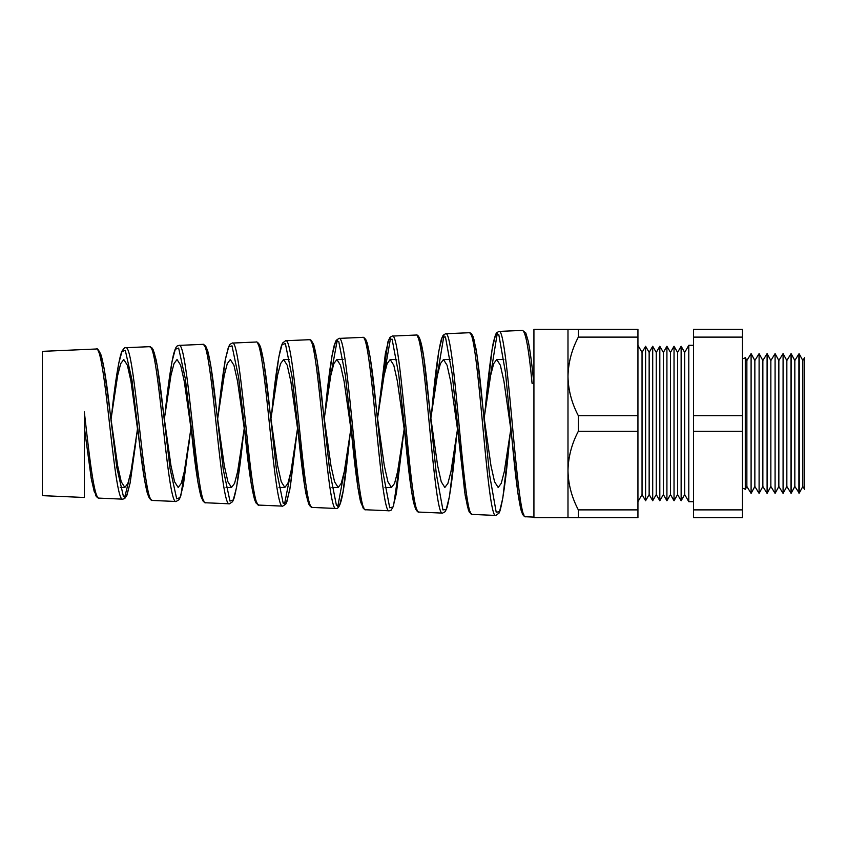 <?xml version="1.0" encoding="UTF-8"?>
<svg xmlns="http://www.w3.org/2000/svg" width="847" height="847" viewBox="0 0 847 847"><rect width="100%" height="100%" fill="white"/><g stroke="black" fill="none" stroke-linecap="round" stroke-linejoin="round"><path stroke-width="1.27" d="M802.84 360.536L804.65 357.582L804.65 489.418L802.84 486.464L802.84 360.536L799.24 353.908L799.24 493.092L794.835 486.464L794.835 360.536L791.13 353.697L791.13 493.303L786.842 486.464L786.842 360.536L783.083 353.623L778.848 360.536L778.848 486.464L775.09 493.378L770.855 486.464L770.855 360.536L767.096 353.623L762.851 360.536L762.851 486.464L759.103 493.378L754.857 486.464L754.857 360.536L751.098 353.623L746.863 360.536L746.863 486.464L745.286 489.375L745.286 357.625A4.447 4.447 0 0 1 742.459 358.641M745.286 489.375A4.447 4.447 0 0 0 742.459 488.359M802.84 486.464L799.24 493.092M798.912 493.102L798.912 353.898L794.835 360.536M794.835 486.464L791.13 493.303M791.034 493.303L791.034 353.697L786.842 360.536M786.842 486.464L783.083 493.378L783.083 353.623M778.848 486.464L783.083 493.378M778.848 360.536L775.09 353.623L775.09 493.378M770.855 360.536L775.09 353.623M770.855 486.464L767.096 493.378L767.096 353.623M762.851 486.464L767.096 493.378M762.851 360.536L759.103 353.623L759.103 493.378M754.857 360.536L759.103 353.623M754.857 486.464L751.098 493.378L751.098 353.623M746.863 486.464L751.098 493.378M688.791 501.689L688.791 345.311L684.694 352.426L684.694 494.574L688.791 501.689L693.492 501.689M684.694 352.426L681.136 346.264L681.136 500.736L684.694 494.574M681.136 346.264L677.579 352.426L677.579 494.574L681.136 500.736M677.579 352.426L674.032 346.264L674.032 500.736L677.579 494.574M674.032 346.264L670.475 352.426L670.475 494.574L674.032 500.736M670.475 352.426L666.917 346.264L666.917 500.736L670.475 494.574M666.917 346.264L663.37 352.426L663.37 494.574L666.917 500.736M663.37 352.426L659.813 346.264L659.813 500.736L663.37 494.574M659.813 346.264L656.256 352.426L656.256 494.574L659.813 500.736M656.256 352.426L652.709 346.264L652.709 500.736L656.256 494.574M652.709 346.264L649.151 352.426L649.151 494.574L652.709 500.736M649.151 352.426L645.594 346.264L645.594 500.736L649.151 494.574M645.594 346.264L642.047 352.426L642.047 494.574L645.594 500.736M642.047 352.426L637.939 345.311M642.047 494.574L637.939 501.689M688.791 345.311L693.492 345.311M533.928 383.257L532.064 383.289C528.888 349.43 525.701 331.791 522.504 330.394L498.915 331.421C507.861 325.513 516.744 522.281 525.574 516.744L533.928 517.104M84.329 487.47L84.329 497.475L42.35 495.643L42.35 351.357L96.166 349.006C97.045 347.757 98.707 349.822 101.132 355.2C104.16 366.275 107.146 385.385 110.089 412.542L116.791 467.428L123.45 496.586L126.775 495.273L130.089 483.076L137.638 427.661M84.329 497.475L84.329 411.907C89.253 455.326 94.123 499.296 98.993 498.121L122.815 499.158C114.006 503.594 105.123 344.178 96.166 349.006M149.464 346.677L125.652 347.715C134.609 342.781 143.492 504.939 152.312 500.45L176.112 501.488C167.293 506.072 158.41 341.648 149.464 346.677L152.153 348.064L153.307 350.012L156.166 360.017C158.569 372.532 160.962 389.811 163.344 411.875L170.035 468.507L176.705 498.83L180.04 497.591L183.354 485.098L190.946 427.841M202.751 344.348L178.971 345.396C187.928 340.303 196.822 507.469 205.641 502.769L229.399 503.806C220.58 508.549 211.708 339.245 202.751 344.348L205.652 346.042L207.631 350.584C210.649 362.061 213.635 382.198 216.578 411.007L223.29 469.63L229.96 501.075L233.274 499.952L236.599 487.237L244.338 427.396M256.048 342.029L232.3 343.067C241.257 337.847 250.13 509.873 258.96 505.098L282.697 506.135C273.877 511.006 264.984 336.704 256.048 342.029C256.821 341.616 257.975 342.506 259.5 344.697L260.601 347.397C263.735 358.705 266.816 379.721 269.844 410.435L276.535 470.636L283.205 503.309L286.54 502.282L289.854 489.312L296.778 434.098M309.335 339.7L285.619 340.738C294.565 335.359 303.459 512.414 312.289 507.427L335.984 508.465C327.164 513.515 318.281 334.279 309.335 339.7L311.198 340.314L313.612 344.38C316.831 355.465 319.997 377.233 323.099 409.673L329.79 471.726L336.46 505.553L339.785 504.643L343.099 491.451L350.87 428.391M362.632 337.371L338.948 338.408C347.884 332.86 356.778 514.849 365.608 509.756L389.281 510.794C380.451 515.929 371.568 331.77 362.632 337.371C363.405 337.021 364.496 337.826 365.915 339.806L367.047 342.559C370.181 354.046 373.273 376.036 376.312 408.529L383.035 472.7L389.705 507.766L393.029 507.004L396.354 493.557L404.305 427.64M415.919 335.041L392.267 336.079C401.224 330.457 410.107 517.337 418.926 512.086L442.568 513.113C433.749 518.449 424.866 329.345 415.919 335.041C421.891 332.839 425.173 364.369 429.598 408.095L436.269 473.526L442.917 509.905L446.221 509.502L449.524 496.162L457.486 428.751M469.217 332.723L445.596 333.75C454.532 327.916 463.425 519.793 472.255 514.415L495.866 515.442C487.036 520.873 478.153 326.836 469.217 332.723L471.387 333.633L472.965 336.28L476.025 348.932C478.311 363.172 480.588 382.622 482.854 407.28L489.534 474.627L496.194 512.17L499.518 511.768L502.832 497.983L510.794 428.942M129.051 479.804L124.678 497.411M290.479 473.949L284.476 504.389M330.648 376.132L337.265 340.155M344.136 472.404L337.752 506.707M383.659 377.55L390.605 337.826M436.713 378.778L443.955 335.497M489.799 379.848L497.295 333.167M533.928 517.676L533.928 329.324L567.988 329.324L567.988 517.676L533.928 517.676M120.274 487.47L124.858 487.47L127.908 483.372L130.967 471.588L137.076 431.843M150.544 498.692L147.558 493.769L144.562 480.249L130.978 381.319L127.378 365.237L123.768 359.53L120.708 363.628L117.659 375.412L110.936 419.816M163.344 411.886L170.967 465.681L174.577 481.774L178.188 487.47L181.247 483.372L184.297 471.599L190.416 431.843M191.708 433.537L184.265 381.319L180.655 365.226L177.044 359.53L173.995 363.628L170.946 375.401L164.233 419.731M226.043 487.47L231.517 487.47L234.577 483.362L237.636 471.588L243.745 431.843M245.027 433.833L237.552 381.341L233.941 365.248L230.331 359.53L227.282 363.628L224.222 375.412L217.605 419.074M298.356 434.13L290.828 381.309L287.218 365.226L283.618 359.53L289.558 359.53M279.002 487.47L284.857 487.47L287.906 483.372L290.966 471.599L297.562 428.201M283.618 359.53L280.569 363.628L277.509 375.401L270.818 419.561M351.674 434.437L344.115 381.341L340.515 365.248L336.894 359.53L343.173 359.53M331.992 487.47L338.186 487.47L341.246 483.372L344.295 471.588L350.404 431.843M336.894 359.53L333.845 363.628L330.796 375.412L324.115 419.477M405.004 434.733L397.391 381.298L393.791 365.226L390.181 359.53L396.767 359.53M385.014 487.47L391.515 487.47L394.575 483.372L397.624 471.588L403.744 431.843M390.181 359.53L387.132 363.628L384.083 375.401L377.518 418.524M458.322 435.03L450.689 381.351L447.078 365.237L443.468 359.53L450.339 359.53M430.001 412.161L437.634 465.702L441.245 481.774L444.844 487.47L447.904 483.372L450.964 471.599L457.073 431.843M443.468 359.53L440.408 363.628L437.359 375.401L430.827 418.333M523.965 514.997L521.011 509.725L518.046 494.087L511.186 431.854L503.954 381.298L500.355 365.226L496.744 359.53L503.891 359.53M483.298 411.864L490.953 465.649L494.574 481.763L498.184 487.47L501.233 483.372L504.293 471.588L510.402 431.843M496.744 359.53L493.695 363.628L490.646 375.401L484.135 418.153M110.089 412.584L117.638 465.67L121.237 481.752L124.858 487.47M97.193 496.363L94.208 491.535L91.232 478.417L84.329 427.428M216.832 413.357L224.296 465.681L227.907 481.763L231.517 487.47M270.129 413.061L277.625 465.67L281.246 481.774L284.857 487.47M323.416 412.754L330.965 465.702L334.576 481.763L338.186 487.47M376.714 412.457L384.294 465.659L387.905 481.763L391.515 487.47M746.863 360.536L745.286 357.625M742.459 337.117L742.459 517.676L693.492 517.676L693.492 329.324L742.459 329.324L742.459 337.117L693.492 337.117M567.988 329.324L637.939 329.324L637.939 415.708L578.342 415.708L578.342 431.292C571.757 443.743 568.305 456.84 567.988 470.593C568.263 484.188 571.714 497.284 578.342 509.883L578.342 517.676L567.988 517.676M637.939 415.708L637.939 431.292L578.342 431.292M637.939 431.292L637.939 509.883L578.342 509.883M637.939 509.883L637.939 517.676L578.342 517.676M578.342 329.324L578.342 337.117C571.757 349.567 568.305 362.664 567.988 376.407C568.263 390.012 571.714 403.108 578.342 415.708M637.939 337.117L578.342 337.117M742.459 415.708L693.492 415.708M742.459 509.883L693.492 509.883M742.459 431.292L693.492 431.292M525.574 516.744C525.013 517.083 524.018 516.278 522.599 514.33L521.053 510.074C518.057 497.2 515.071 473.928 512.107 440.249L505.479 372.521L498.819 334.713L495.484 335.116L492.139 349.028L484.537 415.146M470.625 512.668L467.66 507.438L464.696 492.096L452.107 373.485L445.448 336.915L442.113 337.487L438.767 351.187L431.663 412.118M417.275 510.339L414.331 505.225L411.377 490.349L398.746 374.501L392.097 339.149L388.752 339.838L385.406 353.326L377.974 415.146M363.935 508.009L360.96 502.885L357.985 488.116L345.385 375.496L338.726 341.362L335.391 342.209L332.045 355.454L324.687 415.146M310.584 505.68L307.62 500.641L304.655 486.305L292.035 376.587L285.375 343.607L282.03 344.538L278.695 357.529L271.4 415.146M257.244 503.351L254.259 498.332L251.284 484.198L238.653 377.561L232.004 345.841L228.669 346.899L225.323 359.668L218.124 415.146M203.894 501.022L200.919 496.077L197.933 482.303L185.302 378.673L178.643 348.075L175.297 349.26L171.952 361.796L164.837 415.146M152.312 500.45L149.495 498.544L147.42 493.547C144.456 481.932 141.502 462.367 138.569 434.85L131.931 379.742L125.282 350.33L121.947 351.579L118.601 363.818L111.56 415.146M85.208 434.151L84.329 426.697M98.051 350.753L101.068 355.221L104.075 368.244L110.089 412.542M151.317 348.424L154.334 352.945L157.341 366.296L163.344 411.875M204.582 346.095L207.589 350.658L210.585 364.284L216.578 411.007M257.848 343.776L260.855 348.403L263.862 362.368L270.405 415.157M311.114 341.447L314.121 346.116L317.117 360.388L323.745 415.157M364.379 339.128L367.376 343.808L370.361 358.292L376.312 408.529M417.656 336.81L420.652 341.563L423.638 356.418L430.403 415.157M470.921 334.48L473.918 339.276L476.903 354.427L483.743 415.157M472.255 514.415L469.503 512.435L468.433 510.106L465.236 495.686L457.899 431.854M445.596 333.75L443.14 335.264L441.499 338.811C438.323 350.594 435.178 373.654 432.065 407.989L431.261 415.146M405.385 438.598L404.612 431.854M365.608 509.756L363.374 508.549L360.356 500.757C357.572 487.671 354.787 466.697 352.024 437.814L351.336 431.854M298.663 437.041L298.049 431.854M245.291 436.29L244.762 431.854M191.93 435.549L191.475 431.854M377.074 415.157L376.354 408.9M297.075 431.843L290.341 486.538L286.879 501.763L285.725 504.198L282.697 506.135M217.076 415.157L216.599 411.166M533.917 384.019C532.043 365.057 530.148 350.774 528.232 341.193L525.796 332.966L522.504 330.394M122.815 499.158L124.753 498.512L126.955 495.167L130.152 482.843L135.986 441.065M176.112 501.488L179.151 499.592L180.782 495.961L189.23 442.018M229.399 503.806L232.544 501.731L233.92 498.608C237.065 487.48 240.167 466.676 243.227 436.194M335.984 508.465C342.252 510.053 345.216 479.466 349.726 437.708M389.281 510.794L391.198 510.116L393.516 506.051L402.187 446.337M442.568 513.113L445.215 511.652L447.025 507.618C450.106 495.823 453.134 473.409 456.131 440.355M495.866 515.442L499.042 513.102L499.921 511.037C503.16 499.645 506.337 476.12 509.449 440.451M498.915 331.421L496.511 332.882L495.527 334.681L493.378 342.252C490.72 356.269 488.073 377.9 485.426 407.163M418.926 512.086L417.412 511.546L415.644 509.142L413.643 502.747C410.911 489.513 408.18 468.38 405.459 439.349M392.267 336.079L390.043 337.275L387.968 341.659L379.297 402.981M338.948 338.408L336.164 340.356L334.343 344.867C331.325 357.021 328.318 378.588 325.343 409.577M312.278 507.427L309.61 505.659L308.573 503.616L305.947 493.685C303.533 480.323 301.119 461.604 298.705 437.528M258.96 505.098L256.281 503.351L254.841 500.302C251.623 489.27 248.446 467.957 245.302 436.374M285.619 340.738L282.633 342.993L281.331 346.063C278.187 357.476 275.074 378.853 271.993 410.192M232.3 343.067L229.96 344.348L228.383 347.249L225.418 359.043C223.153 372.098 220.887 389.44 218.611 411.081M205.641 502.769L203.312 501.519L201.004 496.564C197.965 485.056 194.958 464.823 191.962 435.856M178.971 345.385C177.351 346.561 176.451 343.744 173.391 354.957C170.671 367.354 167.95 386.296 165.25 411.801M125.652 347.715C125.271 347.037 124.054 348.181 121.979 351.166L120.719 354.681C117.754 366.2 114.811 385.449 111.889 412.425M98.993 498.121C98.347 498.364 97.352 497.655 95.986 495.971L91.592 480.514L85.24 434.479"/></g></svg>

